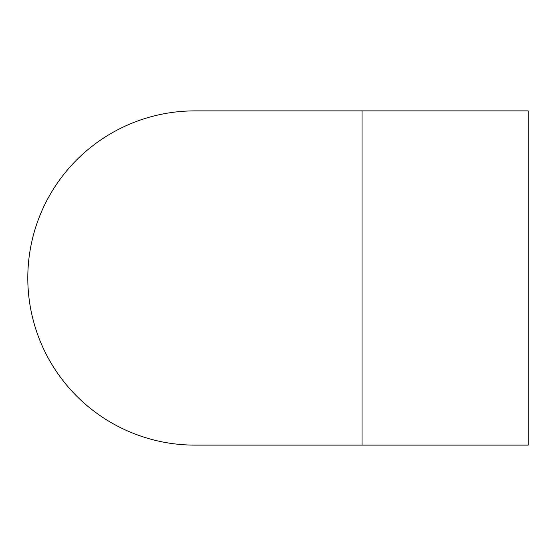 <?xml version="1.0" encoding="UTF-8"?>
<svg xmlns="http://www.w3.org/2000/svg" width="556" height="556" viewBox="0 0 556 556"><rect width="100%" height="100%" fill="white"/><g stroke="black" fill="none" stroke-linecap="round" stroke-linejoin="round"><path stroke-width="0.83" d="M362.13 445.12L194.92 445.12A167.12 167.12 0 0 1 27.8 278A167.12 167.12 0 0 1 194.934 110.88M362.032 110.88L528.2 110.88L528.2 445.12L362.032 445.12L362.032 110.88M362.13 110.88L194.92 110.88"/></g></svg>
